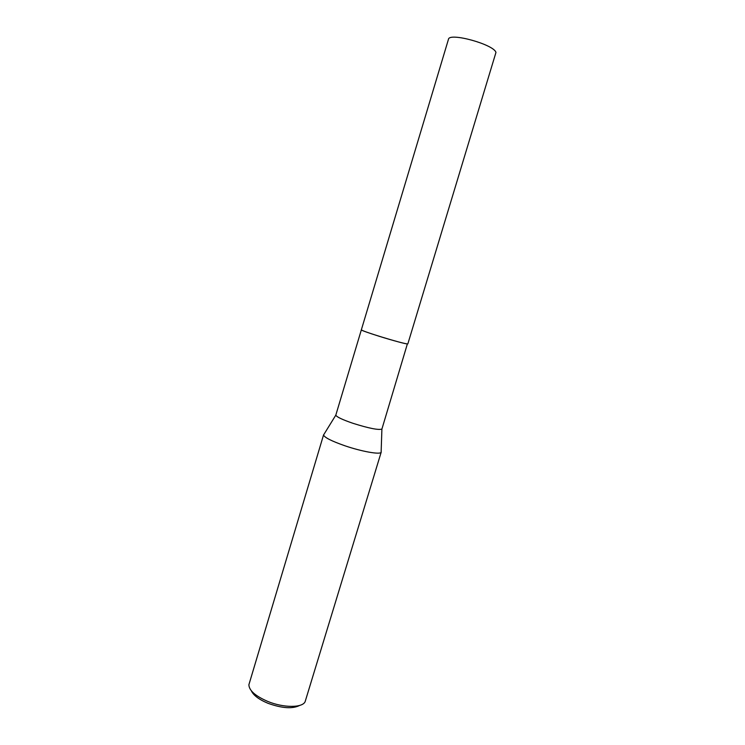 <?xml version="1.0" encoding="UTF-8"?>
<svg xmlns="http://www.w3.org/2000/svg" width="745" height="745" viewBox="0 0 745 745"><rect width="100%" height="100%" fill="white"/><g stroke="black" fill="none" stroke-linecap="round" stroke-linejoin="round"><path stroke-width="1.12" d="M407.85 343.855L495.956 52.448C494.112 44.477 448.993 32.054 448.453 39.336L361.353 329.812C359.528 330.547 403.194 343.929 407.366 343.92L381.906 429.064C378.535 430.228 368.896 428.319 353 423.318C342.328 419.659 336.6 416.93 335.809 415.142L361.353 329.839C362.144 330.631 368.104 332.773 379.233 336.293C392.839 340.567 407.413 344.432 407.804 343.892M324.019 434.26L323.581 434.959C324.392 437.464 331.478 441.059 344.833 445.752C361.586 451.507 380.099 454.795 381.123 452.327L381.151 451.507M323.609 434.735L248.886 684.739C249.054 690.475 255.349 696.044 267.781 701.436C283.538 707.983 302.368 707.946 305.115 701.716L381.216 452.131M251.372 690.857C253.477 695.374 258.99 699.518 267.921 703.271C281.992 708.346 292.571 709.063 299.658 705.431M335.809 415.142L323.581 434.959M381.906 429.064L381.123 452.327"/></g></svg>
